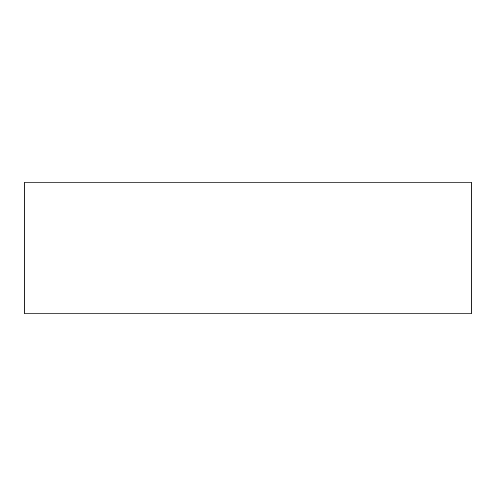 <?xml version="1.0" encoding="UTF-8"?>
<svg xmlns="http://www.w3.org/2000/svg" width="496" height="496" viewBox="0 0 496 496"><rect width="100%" height="100%" fill="white"/><g stroke="black" fill="none" stroke-linecap="round" stroke-linejoin="round"><path stroke-width="0.74" d="M471.2 182.187L24.8 182.187L24.8 313.813L471.2 313.813L471.2 182.187"/></g></svg>
